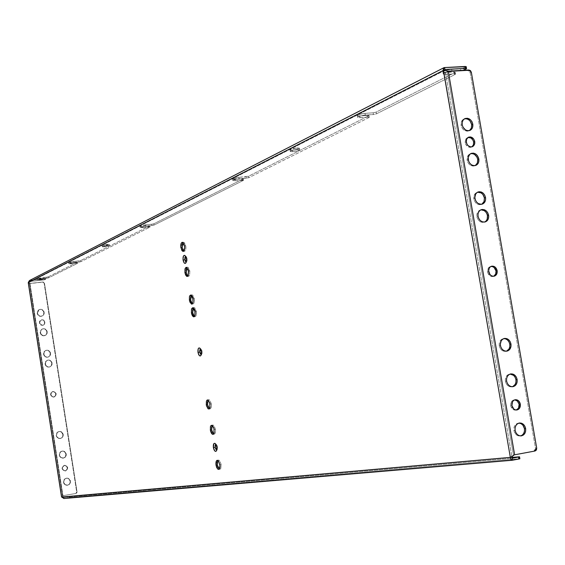 <?xml version="1.0" encoding="UTF-8"?>
<svg xmlns="http://www.w3.org/2000/svg" width="565" height="565" viewBox="0 0 565 565"><rect width="100%" height="100%" fill="white"/><g stroke="black" fill="none" stroke-linecap="round" stroke-linejoin="round"><path stroke-width="0.42" stroke-dasharray="2.83 2.12" d="M185.525 256.432L186.464 256.906L187.121 258.756L186.337 258.685L187.121 258.756L186.182 256.581L185.617 256.404M200.476 348.923L201.839 350.371L202.101 351.43L201.331 351.458L202.101 351.43L201.069 349.092L200.49 348.923M217.546 446.957L216.402 444.436L215.823 444.288L216.868 444.987L217.546 446.957L217.525 449.027L216.769 449.98L217.271 449.648L217.546 446.957L216.791 447.099L217.546 446.957M64.622 465.299L64.664 465.292C68.351 466.648 68.626 468.533 65.498 470.949L65.144 470.998C68.273 468.583 67.991 466.697 64.311 465.348L66.635 465.814L67.729 467.679L67.256 469.805L65.498 470.949L63.082 470.059L62.418 467.453L64.262 465.355L66.282 465.871L67.404 468.293L66.133 470.61L63.584 470.765L62.03 468.618L62.503 466.492L64.262 465.355C61.133 467.749 61.401 469.628 65.067 471.005L65.42 470.956C61.762 469.579 61.493 467.693 64.622 465.299M53.117 391.446C56.719 392.633 57.114 394.483 54.304 396.997L53.958 397.089C56.761 394.582 56.366 392.732 52.771 391.545L55.137 391.997L56.232 393.869L55.405 396.376L52.933 396.997L51.02 395.175L51.358 392.541L53.117 391.446L55.511 392.922L55.674 395.592L53.647 397.153L51.627 396.609L50.532 394.73L51.005 392.64L52.432 391.616C49.649 394.144 50.059 395.987 53.647 397.153L53.993 397.061C50.405 395.888 49.995 394.045 52.785 391.517L53.117 391.446M41.944 319.684C45.384 320.722 45.892 322.523 43.477 325.094L43.131 325.235C45.553 322.672 45.045 320.863 41.605 319.825L43.505 319.974L44.918 321.612L44.578 324.218L42.283 325.278L40.073 323.844L39.91 321.195L41.944 319.684L44.021 320.8L44.677 323.385L42.989 325.292L40.913 325.115L39.501 323.484L39.571 321.337L40.92 320.009C38.526 322.587 39.049 324.381 42.474 325.405L42.813 325.263C39.388 324.239 38.865 322.438 41.259 319.861L41.944 319.684M515.704 410.141C513.147 410.197 511.487 408.721 510.725 405.727L511.332 401.899L512.511 400.557L514.129 399.886C511.579 400.585 510.449 402.534 510.725 405.727L511.897 405.557L510.725 405.727L510.979 406.708L513.338 409.66L514.99 410.169L516.883 409.985M493.16 276.476C490.349 276.822 488.485 275.339 487.574 272.033L488.188 268.297L490.392 266.56C488.216 267.407 487.277 269.23 487.574 272.033L488.711 271.709L487.574 272.033L487.828 273.008L490.18 276.01L491.84 276.582L494.297 276.165M471.323 147.147C468.307 147.797 466.259 146.321 465.179 142.712L465.807 139.068L468.032 137.45L466.478 138.263L465.362 140L465.179 142.712L466.287 142.246L465.179 142.712L465.835 144.612L468.597 147.14L470.285 147.394L472.432 146.681M221.106 464.423L219.778 460.899L218.853 460.129L218.083 460.214L218.832 460.122L220.018 461.252L221.106 464.423L220.866 468.321L220.279 469.084L219.291 469.056L220.173 469.141L220.851 468.357L221.106 464.423L219.834 464.642L221.106 464.423M185.779 245.93L183.491 242.18L182.883 242.505L184.367 242.547L185.779 245.93L185.758 249.349L185.023 250.987L183.78 251.093L184.444 251.291C185.666 250.789 186.111 249.003 185.779 245.93L184.501 246.058L185.779 245.93M194.318 298.765L191.938 294.873L191.33 295.213L192.121 294.873L192.891 295.304L194.318 298.765L194.296 302.155L193.859 303.341L192.835 303.977L192.361 303.793L193.251 303.921L194 303.066L194.452 300.905L194.318 298.765L193.046 298.913L194.318 298.765M189.833 271.016L187.502 267.203L186.895 267.542L187.651 267.203L188.413 267.605L189.833 271.016L189.628 275.099L189.077 276.031L187.983 276.193L188.957 276.13L189.649 275.035L189.833 271.016L188.562 271.158L189.833 271.016M215.427 429.308L214.142 425.869L213.012 425.064L212.2 425.431L213.167 425.099L213.965 425.657L215.427 429.308L215.392 432.628L214.933 433.715L213.874 434.153L215.011 433.595L215.562 431.321L215.427 429.308L214.156 429.513L215.427 429.308M211.324 403.911L210.06 400.536L208.951 399.738L208.139 400.105L209.078 399.766L209.869 400.303L211.324 403.911L211.289 407.245L210.519 408.686L209.777 408.827L210.893 408.255L211.451 405.945L211.324 403.911L210.053 404.109L211.324 403.911M196.38 311.499L193.972 307.579L193.364 307.918L194.176 307.579L194.946 308.024L196.38 311.499L196.352 314.882L195.914 316.061L194.883 316.675L194.438 316.499L195.321 316.619L195.907 316.068L196.507 313.624L196.38 311.499L195.109 311.654L196.38 311.499M70.145 481.161L68.838 478.873L66.409 478.174L64.106 479.565L63.471 482.291L64.248 479.862L65.307 478.682L67.129 478.103L68.895 478.611L70.505 481.119L69.559 483.817L68.005 485.074L66.041 485.201L64.339 484.156L63.64 482.969L63.513 480.893L64.502 479.099L66.26 478.195L67.581 478.244L69.283 479.297L70.505 481.119L70.463 482.51L69.481 484.304L67.722 485.215L65.773 484.94L64.29 483.562L63.781 481.55L64.417 479.586L65.978 478.329L67.941 478.202L69.643 479.247L70.335 480.441L70.081 483.513L67.92 485.173L65.42 484.742L63.471 482.291L64.481 484.311L66.077 485.215L67.934 485.102L69.248 484.212L70.039 482.8L70.145 481.161M518.91 423.114L518.317 423.143C515.054 423.976 513.592 426.441 513.931 430.516L515.111 430.382L513.931 430.516L514.249 431.752L516.262 434.775L518.211 435.862L521.191 435.898M43.872 312.516C43.095 309.98 41.499 309.034 39.07 309.677L37.184 313.307L39.409 309.528C41.838 308.878 43.434 309.825 44.211 312.367L42.834 315.588L40.412 316.407L39.119 316.033L37.643 314.613L37.142 312.622L37.445 311.301L38.745 309.839L39.988 309.429L41.309 309.542L43.004 310.644L43.872 312.516L44.211 312.367L44.162 313.73L43.173 315.44L41.407 316.252L40.087 316.139L38.385 315.03L37.516 313.158L37.565 311.795L38.554 310.079L39.684 309.415L41.648 309.387L43.343 310.496L44.042 311.689L44.176 313.653L43.512 315.079L42.29 316.012C39.875 316.633 38.286 315.68 37.516 313.158L37.184 313.307C37.947 315.828 39.536 316.774 41.944 316.16L43.519 314.705L43.872 312.516M468.858 130.875C465.059 131.744 462.474 129.901 461.097 125.338L461.386 121.793L462.551 119.964L463.865 119.053C461.654 120.239 460.729 122.33 461.097 125.338L462.198 124.851L461.097 125.338L461.407 126.553L462.594 128.756L464.352 130.374L467.481 131.207L469.953 130.395M62.877 434.52L61.451 432.133L58.831 431.547L56.747 432.988L56.203 435.559L57.574 432.338L59.184 431.476L60.738 431.533L62.39 432.606L63.238 434.443L61.853 437.67L60.73 438.384L58.774 438.489L57.566 437.896L56.373 436.236L56.154 434.859L56.79 432.917L57.757 431.985L59.657 431.483L61.514 432.183L63.238 434.443L62.644 437.084L61.684 438.016L59.784 438.518L58.492 438.186L57.016 436.794L56.549 435.488L56.811 433.44L57.581 432.324L59.346 431.448L61.295 431.752L62.369 432.578L63.238 434.443L63.153 435.989L61.91 437.861L59.791 438.518L57.658 437.607L56.203 435.559L57.312 437.677L59.05 438.546L61.246 438.136L62.68 436.427L62.877 434.52M506.402 351.19L505.83 351.345C502.49 351.564 500.3 349.714 499.262 345.794L499.241 343.294L500.032 341.062L501.501 339.431L503.175 338.696C500.209 339.664 498.902 342.03 499.262 345.794L500.421 345.561L499.262 345.794L499.58 347.023L500.767 349.205L502.525 350.745L504.594 351.409L506.65 351.098M50.236 353.351C49.529 350.936 48.011 349.975 45.673 350.462L43.95 351.924L43.505 353.542L43.886 354.107L44.296 351.804L46.012 350.335C48.357 349.848 49.875 350.809 50.575 353.231L49.204 356.451L48.081 357.137L46.118 357.193L44.91 356.572L43.717 354.905L43.505 353.535L44.141 351.628L45.709 350.448L47.672 350.392L49.367 351.487L50.575 353.231L49.988 355.83L47.785 357.165L46.457 357.066L44.755 355.978L43.886 354.107L43.936 352.73L44.925 350.999L46.048 350.321L48.011 350.272L49.713 351.359L50.405 352.553L50.532 354.601L49.777 356.098L48.413 357.016C46.09 357.476 44.586 356.508 43.886 354.107L43.547 354.227C44.24 356.628 45.751 357.596 48.074 357.137L49.819 355.675L50.236 353.351M481.218 204.502C477.552 205.144 475.094 203.294 473.837 198.944L474.127 195.356L475.285 193.477L476.973 192.375C474.515 193.513 473.47 195.702 473.837 198.944L474.96 198.541L473.837 198.944L474.155 200.165L475.334 202.362L477.1 203.951L479.169 204.7L482.348 204.099M46.895 331.916C46.153 329.437 44.593 328.477 42.206 329.049L40.44 330.808L40.172 332.418L40.546 332.608L40.92 330.377L42.545 328.908C44.932 328.343 46.492 329.296 47.234 331.775L45.857 334.996L43.434 335.836L41.57 335.094L40.673 334.049L40.207 332.75L40.468 330.737L41.768 329.261L43.011 328.837L44.96 329.197L46.026 330.045L46.895 331.916L47.234 331.775L47.192 333.145L46.203 334.861L44.437 335.688L43.117 335.582L41.415 334.48L40.546 332.608L40.807 330.596L42.114 329.127L43.35 328.703L45.299 329.056L46.372 329.911L47.065 331.104L47.199 333.103L46.485 334.565L45.2 335.49C42.827 336.034 41.273 335.073 40.546 332.608L40.207 332.75C40.934 335.207 42.488 336.168 44.861 335.624L46.514 334.162L46.895 331.916M474.727 165.828C470.991 166.59 468.463 164.74 467.142 160.276L467.432 156.717L468.597 154.859L470.087 153.857C467.756 155.022 466.775 157.162 467.142 160.276L468.258 159.831L467.142 160.276L467.46 161.498L468.639 163.695L470.405 165.305L473.527 166.103L475.843 165.383M65.928 454.098L64.551 451.76L62.009 451.124L59.834 452.544L59.254 455.178L59.989 452.819L61.303 451.442L63.125 451.018L64.911 451.696L66.289 454.041L65.342 456.746L63.781 457.989L62.482 458.201L60.617 457.516L59.424 455.856L59.297 453.787L60.286 452.007L61.408 451.287L63.365 451.181L65.067 452.233L66.289 454.041L66.246 455.432L65.265 457.212L63.499 458.102L62.178 458.046L60.476 456.986L59.608 455.122L59.862 453.066L61.161 451.527L62.404 451.054L64.346 451.35L65.42 452.177L66.289 454.041L66.197 455.623L65.187 457.283L63.485 458.109L60.971 457.452L59.254 455.178L60.617 457.509L63.132 458.166L65.342 456.753L65.928 454.098M512.356 386.743L511.777 386.87C508.521 386.997 506.402 385.153 505.414 381.333L505.393 378.825L506.176 376.573L507.652 374.913L509.524 374.115C506.431 375.033 505.061 377.441 505.414 381.333L506.579 381.142L505.414 381.333L505.732 382.569L507.744 385.605L509.694 386.714L512.801 386.58M51.768 363.189C51.083 360.802 49.579 359.834 47.262 360.286L45.348 362.059L45.045 363.74L45.426 363.973L45.843 361.635L47.608 360.166C49.925 359.714 51.429 360.682 52.114 363.076L50.737 366.297L49.614 366.982L47.651 367.045L45.949 365.958L45.249 364.764L45.038 363.394L45.68 361.48L47.241 360.293L49.204 360.237L50.899 361.325L52.114 363.076L51.521 365.682L49.317 367.024L47.997 366.932L46.295 365.845L45.596 364.644L45.468 362.596L46.457 360.858L48.23 360.018L49.55 360.117L51.246 361.204L51.945 362.398L52.065 364.467L51.281 365.979L49.89 366.89C47.587 367.314 46.097 366.346 45.426 363.973L45.08 364.086C45.758 366.459 47.248 367.434 49.543 367.003L51.337 365.541L51.768 363.189M480.702 209.919L480.137 210.067C477.623 211.19 476.542 213.401 476.909 216.706L478.039 216.324L476.909 216.706L477.227 217.928L478.414 220.117L480.172 221.706L482.242 222.448L485.328 221.89M297.126 149.513L299.62 149.789C298.956 150.615 296.66 151.265 292.748 151.724L292.479 150.142C296.399 149.683 298.687 149.033 299.358 148.2L296.865 147.917L297.126 149.513L299.605 149.739L298.567 150.523L294.499 151.519L290.813 151.717L290.255 151.342L291.279 150.721L297.126 149.513L296.865 147.917L299.337 148.15L298.306 148.941L294.231 149.937L291.06 150.184L290 149.916L290.163 149.563L296.865 147.917C292.938 148.383 290.643 149.033 289.979 149.859L292.479 150.142L292.748 151.724L290.24 151.448C290.904 150.622 293.2 149.972 297.126 149.513M107.138 245.528L109.433 245.606L104.617 246.799L104.426 245.591L109.243 244.405L106.94 244.313L107.138 245.528L109.207 245.824L102.978 246.877L102.307 246.721L102.844 246.368L107.138 245.528L106.94 244.313L109.243 244.398L105.796 245.415L102.166 245.408L106.94 244.313L102.117 245.507L104.426 245.591L104.617 246.799L102.307 246.714L107.138 245.528M444.782 69.46L29.931 281.525L43.265 280L30.213 281.427L30.051 280.36L28.306 282.472L29.338 282.359L62.68 496.861L511.968 457.078L445.093 70.251L29.338 282.359L30.213 281.427L444.733 69.573L30.213 281.427L30.051 280.36L444.57 67.567L30.051 280.36L44.699 278.63L45.37 278.149L36.979 278.616L48.308 276.822L77.582 262.103L69.665 262.746L68.549 262.626L69.008 262.315L80.739 260.529L80.922 261.666L149.923 227.144L149.718 225.873L80.739 260.529L149.718 225.873L141.144 226.403L140.092 226.29L140.29 225.944L153.835 223.804L154.04 225.089L243.374 180.397L243.134 178.936L153.835 223.804L243.134 178.936L233.719 179.338L232.653 179.133L233.027 178.66L237.187 177.572L248.551 176.216L368.705 115.846L368.938 115.493L368.281 115.401L358.33 115.98L357.292 115.634L357.977 114.956L363.097 113.551L373.536 112.76L376.149 112.11L454.761 72.61L455.171 72.256L454.465 72.038L443.836 72.504L442.868 72.038L443.8 71.197L449.634 69.559L461.767 68.69L465.821 67.051L463.787 68.075L464.119 69.968L463.787 68.075L460.418 68.866L451.682 69.34C446.753 69.898 443.815 70.809 442.868 72.08L445.411 72.525L445.736 74.41L443.638 74.29L443.292 73.676L447.741 71.889L463.208 70.314L460.75 70.759L460.418 68.866L460.75 70.759L452.014 71.239L451.682 69.34L452.014 71.239C447.077 71.797 444.139 72.708 443.2 73.966L445.736 74.41L445.411 72.525L454.105 72.045L454.43 73.93L445.736 74.41L455.496 74.114L454.43 73.93L454.105 72.045L455.171 72.235L455.496 74.114L455.086 74.488L455.496 74.135M29.422 280.558L43.102 278.933L43.265 280L44.974 279.647L45.391 279.216L37.149 279.696L48.477 277.895L77.758 263.241L68.909 263.572L80.922 261.666L149.923 227.144L141.349 227.688L140.297 227.575L140.494 227.229L154.04 225.089L243.374 180.397L233.959 180.807L232.893 180.602L233.267 180.136L237.427 179.049L248.791 177.692L368.994 117.555L369.227 117.202L368.578 117.117L358.62 117.697L357.581 117.351L358.267 116.68L363.394 115.281L373.832 114.483L376.445 113.833L455.086 74.488L454.761 72.61L376.149 112.11L376.445 113.833L455.086 74.488L454.761 72.61L455.171 72.235M142.38 226.332L142.585 227.61L140.219 227.49L145.438 226.17L145.233 224.884L140.014 226.205L142.38 226.332L142.585 227.61L149.047 226.982L148.842 225.703L142.38 226.332M48.308 276.822L48.477 277.895L77.688 263.283L77.511 262.146L48.308 276.822L48.477 277.895L41.167 278.863L41.005 277.782L36.824 278.771L39.013 278.792L39.176 279.866L36.993 279.845L41.167 278.863L41.005 277.782L46.591 277.175L46.761 278.248L46.591 277.175L48.308 276.822M70.794 262.661L70.971 263.798L68.718 263.749L73.21 262.669L73.033 261.531L68.542 262.612L70.794 262.661L70.971 263.798L76.826 263.184L76.642 262.047L70.794 262.661M44.805 278.58L44.974 279.647L45.61 279.329L45.44 278.263L44.805 278.58L44.974 279.647L43.265 280L43.102 278.933L44.805 278.58M235.075 179.282L235.315 180.751L232.851 180.532C233.423 179.84 235.499 179.282 239.073 178.851L238.833 177.375C235.259 177.805 233.183 178.363 232.611 179.063L242.279 178.674L242.519 180.136L235.315 180.751L235.075 179.282M248.551 176.216L248.791 177.692L368.994 117.555L368.705 115.846L248.551 176.216L248.791 177.692L246.312 178.236L246.065 176.767L238.833 177.375L239.073 178.851L246.312 178.236L246.065 176.767L248.551 176.216M359.82 115.966L360.11 117.682L357.574 117.329C358.358 116.326 360.922 115.571 365.287 115.069L364.99 113.339C360.632 113.847 358.062 114.603 357.285 115.613L359.82 115.966L367.942 115.415L368.232 117.132L360.11 117.682L359.82 115.966M187.121 258.756L187.107 260.889L186.231 262.096L186.747 261.8L187.121 258.756M202.101 351.43L202.086 353.528L201.267 354.608L201.776 354.29L202.101 351.43M29.931 281.525L29.338 282.359L445.093 70.251L511.968 457.078L62.68 496.861L62.955 495.724L62.602 495.752L61.649 497.045L62.68 496.861L29.338 282.359L28.306 282.472L29.952 283.418L29.338 282.606L29.952 283.418L62.955 495.724L62.68 496.861L61.649 497.045M466.153 68.951L465.821 67.051L466.153 68.951M28.391 283.03L29.62 283.588L62.602 495.752L61.578 496.579M62.602 495.752L75.971 493.464L62.602 495.752L75.611 493.499L76.452 492.941L76.678 491.924L44.134 283.348L43.611 282.451L42.65 282.154L29.62 283.588L62.602 495.752M77.038 491.889L44.473 283.178L43.244 281.984L29.952 283.418L62.955 495.724L75.971 493.464L76.812 492.913L77.038 491.889L44.473 283.178L44.134 283.348L76.678 491.924L77.038 491.889L75.611 493.499L77.038 491.889M29.952 283.418L42.989 281.991L29.952 283.418M445.495 70.554L447.169 71.677L448.257 71.126L447.169 71.677L445.495 70.554M512.448 456.096L513.868 455.291M514.63 454.804L513.451 454.91L512.695 455.962L513.451 454.91L447.169 71.677L467.806 70.554L447.169 71.677L513.451 454.91L514.63 454.804M468.908 70.004L467.806 70.554L469.353 71.169L470.235 72.821L535.507 448.271L535.225 450.114L533.932 451.096L513.451 454.91L533.932 451.096L535.507 448.271L536.708 448.158L535.507 448.271L470.235 72.821L467.806 70.554L468.908 70.004M519.136 423.121L516.156 424.018L514.687 425.706L513.91 427.988L513.931 430.516C514.856 434.188 516.883 436.025 520.012 436.032M481.112 209.855L479.169 210.54L477.693 212.087L476.895 214.248L476.909 216.706C478.138 221 480.568 222.857 484.198 222.264M471.344 72.278L470.235 72.821L471.344 72.278M535.126 450.99L533.932 451.096L535.126 450.99M63.972 498.514L69.778 497.539L69.495 496.458L511.869 457.438L69.608 496.451L69.778 497.539L519.405 458.773L69.665 497.546L63.972 498.514L63.803 497.419L62.68 496.861L63.732 497.426L512.052 458.257L63.803 497.419L63.972 498.514L512.123 460.256M519.885 458.766L519.405 458.773L519.066 456.803L519.405 458.773M67.878 496.713L63.803 497.419L67.878 496.713L68.047 497.8L67.878 496.713M364.99 113.339L365.287 115.069L373.444 114.518L373.154 112.795L364.99 113.339M39.176 279.866L44.748 279.258L44.586 278.185L39.013 278.792L39.176 279.866M73.033 261.531L78.902 260.91L79.086 262.054L73.21 262.669L73.033 261.531M145.233 224.884L151.717 224.256L151.929 225.541L145.438 226.17L145.233 224.884M367.942 115.415L368.232 117.132L369.298 117.28L368.994 117.555L369.002 115.571L367.942 115.415M376.149 112.11L376.445 113.833L373.444 114.518L373.154 112.795L376.149 112.11M242.279 178.674L242.519 180.136L243.374 180.397L243.317 178.766L242.279 178.674M148.842 225.703L149.047 226.982L149.923 227.144L149.838 225.76L148.842 225.703M153.835 223.804L154.04 225.089L151.929 225.541L151.717 224.256L153.835 223.804M76.642 262.047L76.826 263.184L77.688 263.283L77.596 262.075L76.642 262.047M80.739 260.529L80.922 261.666L79.086 262.054L78.902 260.91L80.739 260.529M44.586 278.185L44.748 279.258L45.61 279.329L45.511 278.199L44.586 278.185M44.473 283.178L42.65 282.154L44.473 283.178M186.182 256.581L184.995 255.585M201.069 349.092L199.855 348.125M216.402 444.436L215.159 443.504M64.664 465.292L64.311 465.348M514.129 399.886L515.294 399.716M490.392 266.56L491.508 266.242M467.467 137.627L468.576 137.154M217.137 460.298L218.401 460.087M182.227 242.307L183.491 242.18M190.673 295.029L191.938 294.873M186.238 267.344L187.502 267.203M211.529 425.276L212.793 425.071M207.468 399.935L208.739 399.745M192.7 307.734L193.972 307.579M66.409 478.174L66.762 478.131M518.317 423.143L519.482 423.001M463.865 119.053L464.974 118.558M58.831 431.547L59.184 431.476M503.175 338.696L504.34 338.456M476.973 192.375L478.096 191.966M470.087 153.857L471.154 153.419M62.009 451.124L62.369 451.061M509.524 374.115L510.689 373.917M480.137 210.067L481.267 209.679M299.62 149.789L299.358 148.2M109.433 245.606L109.243 244.405M140.014 226.205L140.219 227.49M68.542 262.612L68.718 263.749M36.824 278.771L36.993 279.845M232.611 179.063L232.851 180.532M357.285 115.613L357.574 117.329M442.868 72.08L443.2 73.966M62.609 496.642L29.338 282.606M444.373 70.434L445.969 70.851M63.732 497.426L512.081 458.257M102.307 246.714L102.117 245.507M290.24 151.448L289.979 149.859M369.002 115.571L369.298 117.28M243.317 178.766L243.557 180.228M149.838 225.76L150.043 227.038M77.596 262.075L77.772 263.205M45.511 278.199L45.673 279.265M511.777 386.87L512.949 386.686M63.132 458.166L63.485 458.109M505.83 351.345L506.982 351.119M60.208 438.532L60.561 438.468M67.171 485.279L67.532 485.243M193.844 316.838L195.102 316.683M208.866 409.046L210.131 408.848M212.991 434.386L214.262 434.181M187.262 276.454L188.519 276.313M191.768 304.132L193.032 303.977M183.18 251.425L184.444 251.291M218.704 469.423L219.969 469.204M52.785 391.517L52.432 391.616M65.42 470.956L65.067 471.005M217.271 449.648L216.395 450.934M201.776 354.29L200.865 355.547M186.747 261.8L185.8 263.022"/><path stroke-width="0.85" d="M185.617 256.404L184.847 259.723L183.095 260.07C182.82 256.482 183.456 254.985 184.995 255.585L186.337 258.685L185.934 262.824L185.03 263.452L184.028 262.704L183.004 259.271L183.491 255.938L184.388 255.309L185.398 256.044L186.337 258.685L185.8 263.029C184.663 263.961 183.759 262.972 183.095 260.07L184.847 259.723L184.861 257.598L185.525 256.432M200.49 348.923L199.77 352.087L198.004 352.398C197.729 348.958 198.343 347.531 199.855 348.125L201.331 351.458L201.133 355.039L200.321 355.971L199.283 355.547L198.004 352.398L198.202 348.831L199.014 347.892L200.045 348.301L201.331 351.458L200.865 355.547C199.678 356.529 198.725 355.477 198.004 352.398L199.77 352.087L199.791 349.989L200.476 348.923M215.823 444.288L215.152 447.289L213.379 447.572C213.09 444.281 213.683 442.925 215.159 443.504L216.791 447.099L216.579 450.595L215.738 451.407L214.679 450.849L213.379 447.572L213.824 443.666L214.771 443.292L215.484 443.815L216.791 447.099L216.395 450.934C215.166 451.958 214.163 450.842 213.379 447.572L215.152 447.289L215.18 445.227L215.823 444.288M519.143 404.3L517.561 401.15L514.722 399.851L517.286 400.896L519.143 404.3L520.323 404.13L519.143 404.3L518.543 408.121L516.283 410.013C518.493 409.074 519.44 407.167 519.143 404.3M511.897 405.557C511.622 402.365 512.752 400.416 515.301 399.716C517.879 399.646 519.553 401.115 520.323 404.13L518.465 400.726L516.904 399.843L515.231 399.723L513.684 400.387L512.504 401.729L511.897 405.557L513.762 408.975L515.322 409.851L517.003 409.964L518.55 409.3L519.722 407.958L520.323 404.13C520.605 407.344 519.454 409.293 516.883 409.985C514.327 410.035 512.667 408.559 511.897 405.557M496.014 270.995C495.237 267.987 493.556 266.468 490.964 266.447L492.602 266.638L494.163 267.57L496.014 270.995L497.158 270.67L496.014 270.995L495.795 273.891L493.732 276.271L495.675 274.187L496.014 270.995M488.711 271.709C488.421 268.912 489.361 267.083 491.529 266.235C494.361 265.861 496.24 267.344 497.158 270.67L495.307 267.245L493.746 266.313L492.066 266.122L490.512 266.708L489.332 267.972L488.626 270.713L489.911 274.442L491.324 275.699L492.984 276.264L494.629 276.059L496.55 274.406L497.158 270.67C497.454 273.495 496.508 275.325 494.311 276.165C491.493 276.511 489.629 275.028 488.711 271.709M473.639 142.048C472.728 138.75 470.857 137.217 468.025 137.45L471.041 138.03L472.99 140.155L473.639 142.048L474.755 141.575L473.639 142.048L473.414 144.887L471.874 146.858L473.421 144.859L473.639 142.048M466.287 142.246L466.634 139.124L468.576 137.154C471.606 136.476 473.668 137.952 474.755 141.575L473.562 138.849L470.504 136.928L468.103 137.401L466.52 139.4L466.196 141.257L466.944 144.139L468.145 145.699L470.553 146.9L472.206 146.766L473.604 145.897L474.77 143.524L474.755 141.575L474.402 144.711L472.432 146.681C469.416 147.338 467.368 145.855 466.287 142.246M215.999 465.08L216.395 460.878L217.356 460.291L218.507 461.118L219.947 465.539L219.333 469.007L218.648 469.43L217.461 468.781L215.894 464.19L216.035 461.796L216.812 460.433L217.963 460.553L218.747 461.471L219.955 465.652L219.806 467.898L219.1 469.24L217.786 469.105L216.699 467.509L215.999 465.08L217.264 464.861L215.999 465.08M217.815 460.454L217.264 464.861L217.179 462.297L217.815 460.454M180.885 247.675C180.546 244.603 180.991 242.816 182.22 242.307L184.501 246.058L184.642 247.844L183.752 251.121L183.046 251.432L181.923 250.606L180.779 246.785L181.33 243.035L182.333 242.3L183.088 242.682L184.501 246.058C184.84 249.137 184.395 250.924 183.173 251.425L180.885 247.675L182.156 247.541L180.885 247.675M182.883 242.505L182.156 247.541L182.057 244.913L182.883 242.505M189.381 300.248L189.437 296.689L190.666 295.029L193.046 298.913L193.025 302.303L192.284 303.878L191.563 304.132L189.798 301.915L189.395 296.872L189.833 295.672L190.85 295.029L191.987 295.919L192.87 298.045L192.983 302.473L191.761 304.132L189.381 300.248L190.645 300.093L189.381 300.248M191.33 295.213L190.645 300.093L190.546 297.48L191.33 295.213M184.917 272.641L184.988 269.032L186.231 267.344L188.562 271.158L188.35 275.24L187.46 276.405L186.711 276.341L185.631 275.014L184.917 272.641L185.122 268.58L186.005 267.4L186.761 267.457L188.385 270.296L188.371 275.176L187.248 276.454L184.917 272.641L186.189 272.5L184.917 272.641M186.895 267.542L186.189 272.5L186.09 269.879L186.895 267.542M210.357 430.142L210.498 426.462L211.119 425.459L212.193 425.431L213.944 428.51L214.121 432.832L213.662 433.927L212.602 434.358L211.43 433.27L210.533 431.024L210.392 426.836L210.844 425.749L211.903 425.297L213.076 426.384L213.98 428.63L214.015 433.2L213.203 434.323L212.094 434.068L210.357 430.142L211.621 429.944L210.357 430.142M212.2 425.431L211.621 429.944L211.536 427.366L212.2 425.431M206.274 404.872L206.423 401.143L207.058 400.119L207.899 399.985L209.707 402.647L210.018 407.443L209.248 408.876L208.111 408.834L206.451 405.748L206.5 400.931L207.426 399.942L208.203 400.14L209.869 403.226L209.905 407.845L209.071 408.982L207.977 408.728L206.274 404.872L207.539 404.681L206.274 404.872M208.139 400.105L207.539 404.681L207.454 402.096L208.139 400.105M191.422 312.918L191.486 309.387L192.7 307.734L195.109 311.654L195.08 315.037L194.339 316.598L193.618 316.838L192.474 315.92L191.599 313.787L191.443 309.549L191.881 308.363L192.905 307.734L194.049 308.645L194.925 310.785L194.932 315.588L193.83 316.838L191.422 312.918L192.693 312.763L191.422 312.918M193.364 307.918L192.693 312.763L192.594 310.157L193.364 307.918M519.136 423.121L521.191 423.743L522.95 425.247L524.447 428.644C524.814 432.409 523.529 434.838 520.591 435.926L522.237 435.135L523.698 433.44L524.475 431.166L524.447 428.644L525.634 428.51C525.98 432.62 524.497 435.085 521.191 435.898C518.063 435.898 516.036 434.061 515.111 430.382L515.937 432.769L517.441 434.647L519.39 435.728L521.495 435.855L523.423 435.008L524.885 433.313L525.662 431.031L525.634 428.51L524.807 426.13L523.31 424.251L521.368 423.164L519.27 423.03L517.342 423.877L515.866 425.565L515.082 427.853L515.111 430.382C514.764 426.3 516.233 423.835 519.496 423.001C522.653 422.973 524.701 424.809 525.634 428.51L524.447 428.644C523.642 425.261 521.799 423.418 518.91 423.114M471.676 124.568C470.468 120.31 468.046 118.41 464.416 118.855L466.365 118.742L468.427 119.54L470.186 121.164L471.676 124.568L472.785 124.081L471.676 124.568L471.387 128.1L469.416 130.579L471.387 128.107L471.676 124.568M462.198 124.851C461.831 121.835 462.756 119.738 464.974 118.558C468.795 117.654 471.401 119.49 472.785 124.081L471.973 121.715L470.476 119.766L467.467 118.247L464.472 118.82L462.982 120.303L462.184 122.421L462.198 124.851L463.018 127.224L465.461 129.893L467.538 130.685L469.6 130.529L471.344 129.456L472.502 127.619L472.785 124.081C473.159 127.118 472.22 129.223 469.967 130.395C466.167 131.264 463.575 129.413 462.198 124.851M506.402 351.19C509.044 350.003 510.174 347.687 509.8 344.233C508.888 340.603 506.876 338.732 503.761 338.612L505.534 338.838L507.483 339.968L508.973 341.86L509.8 344.233L510.965 343.993L509.8 344.233L509.821 346.719L509.037 348.951L506.65 351.098M500.421 345.561C500.06 341.797 501.367 339.424 504.34 338.456C507.709 338.202 509.913 340.045 510.965 343.993L510.139 341.62L508.641 339.727L506.699 338.597L504.594 338.407L502.659 339.184L501.19 340.822L500.308 344.297L500.738 346.79L501.925 348.972L503.69 350.512L505.753 351.183L507.815 350.872L509.545 349.636L510.986 346.486L510.965 343.993C511.325 347.786 510.004 350.159 506.996 351.112C503.648 351.331 501.459 349.481 500.421 345.561M484.403 197.912C483.301 193.859 481.006 191.959 477.531 192.213L481.154 192.912L482.913 194.508L484.403 197.912L485.533 197.503L484.403 197.912L484.12 201.486L481.783 204.255L484.036 201.712L484.403 197.912M474.96 198.541C474.593 195.292 475.638 193.103 478.096 191.966C481.783 191.281 484.262 193.131 485.533 197.503L484.714 195.137L483.216 193.209L481.267 192.008L479.162 191.726L477.22 192.397L475.737 193.929L474.847 197.298L475.278 199.763L476.457 201.959L478.223 203.555L481.352 204.325L483.287 203.64L484.763 202.108L485.554 199.954L485.533 197.503C485.907 200.78 484.848 202.983 482.348 204.099C478.682 204.749 476.217 202.891 474.96 198.541M477.722 159.387C476.556 155.227 474.197 153.32 470.638 153.68L472.404 153.595L474.473 154.372L476.902 157.021L477.722 159.387L478.838 158.935L477.722 159.387L477.432 162.939L475.285 165.559L477.39 163.045L477.722 159.387M468.258 159.831C467.891 156.71 468.865 154.563 471.203 153.405C474.96 152.607 477.51 154.45 478.838 158.935L477.347 155.53L475.589 153.92L473.519 153.136L471.457 153.313L469.706 154.407L468.244 157.388L468.569 161.046L469.755 163.25L471.521 164.86L473.59 165.63L475.659 165.453L477.397 164.351L478.555 162.494L478.838 158.935C479.212 162.084 478.216 164.231 475.85 165.383C472.107 166.145 469.579 164.295 468.258 159.831M512.356 386.743C515.125 385.591 516.318 383.225 515.944 379.645C515.075 376.113 513.133 374.256 510.117 374.058L513.627 375.386L515.125 377.272L515.944 379.645L517.116 379.447L515.944 379.645L515.965 382.145L515.188 384.398L512.801 386.58M506.579 381.142C506.226 377.243 507.603 374.835 510.696 373.917C513.981 373.762 516.12 375.605 517.116 379.447L516.297 377.074L514.8 375.188L512.851 374.072L510.753 373.91L508.818 374.715L507.349 376.375L506.558 378.628L506.579 381.142L507.405 383.529L508.917 385.415L510.866 386.524L512.971 386.686L514.899 385.867L516.361 384.207L517.144 381.954L517.116 379.447C517.476 383.374 516.085 385.789 512.949 386.686C509.694 386.806 507.575 384.963 506.579 381.142M481.112 209.855L484.226 210.618L485.985 212.207L487.164 214.389L487.588 216.762L487.27 218.966L486.288 220.802L484.763 222.031L486.041 221.085L487.192 219.192L487.475 215.611L488.612 215.223C488.979 218.556 487.892 220.781 485.335 221.883C481.698 222.476 479.268 220.625 478.039 216.324L478.859 218.697L480.363 220.625L482.319 221.812L484.431 222.08L487.178 220.71L488.33 218.817L488.725 216.466L487.793 212.857L486.296 210.929L484.346 209.742L482.242 209.467L480.299 210.152L478.816 211.698L478.025 213.86L478.039 216.324C477.672 213.012 478.746 210.802 481.267 209.679C484.918 209.05 487.369 210.9 488.612 215.223L487.475 215.611C486.394 211.607 484.134 209.707 480.702 209.919M466.577 68.591L465.511 68.372L466.577 68.563L466.153 68.951L463.208 70.314L466.528 68.697L466.245 66.663L465.821 67.051L466.196 66.797M466.245 66.67L444.57 67.567L445.093 70.251L443.454 70.343L28.306 282.472L61.649 497.045L510.343 457.382L443.207 69.403L443.454 68.118L444.344 67.567L465.179 66.472L465.511 68.372L444.895 69.488L444.57 67.567L443.921 67.687L443.454 70.343L445.093 70.251L444.782 69.46L465.511 68.372L465.179 66.472L466.245 66.663M186.231 262.096L185.504 261.574L184.847 259.723L186.231 262.096M201.267 354.608L200.434 353.994L199.77 352.087L201.267 354.608M216.769 449.98L215.83 449.26L215.152 447.289L216.769 449.98M219.291 469.056L217.998 467.361L217.264 464.861L219.291 469.056M183.78 251.093L182.156 247.541L183.78 251.093M192.361 303.793L191.358 302.48L190.645 300.093L192.361 303.793M187.855 276.123L186.189 272.5L187.855 276.123M213.584 434.026L212.348 432.416L211.621 429.944L213.584 434.026M209.453 408.686L208.266 407.132L207.539 404.681L209.453 408.686M194.438 316.499L193.407 315.157L192.693 312.763L194.438 316.499M443.921 67.687L29.429 280.558L28.306 282.472L443.454 70.343L510.343 457.382L512.483 456.075M61.578 496.579L28.391 283.03M448.257 71.126L443.454 70.343L448.257 71.126L468.908 70.004L470.461 70.625L471.344 72.278L536.708 448.158L536.418 450.001L535.126 450.99L514.63 454.804L448.257 71.126L468.908 70.004L471.344 72.278L536.708 448.158L535.126 450.99L514.63 454.804L448.257 71.126M445.093 70.251L445.495 70.554L445.093 70.251M61.649 497.045L63.972 498.514L61.649 497.045L510.343 457.382L510.894 459.5L512.286 460.256L518.861 459.02L518.522 457.05L519.539 456.795L512.109 458.257L512.448 460.228L518.861 459.02L518.522 457.05L512.109 458.257L511.968 457.078L512.448 460.228L511.346 459.959L510.343 457.382L511.968 457.078L512.695 455.962L511.968 457.078L510.343 457.382L513.868 455.291M63.972 498.514L512.123 460.256M519.539 456.795L519.066 456.803L519.546 456.803L519.885 458.766L518.861 459.02L519.405 458.773M519.066 456.803L511.869 457.438L519.066 456.803M61.521 496.819L28.257 282.768M512.286 460.256L63.81 498.528"/></g></svg>
